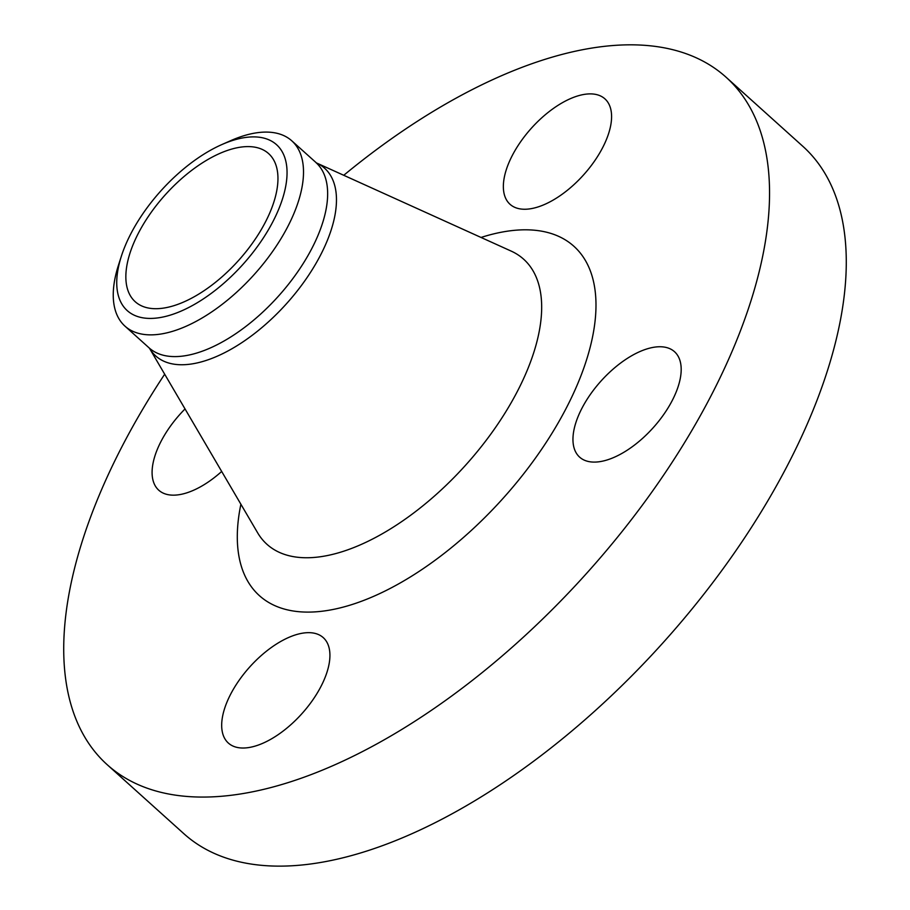 <?xml version="1.0" encoding="UTF-8"?>
<svg xmlns="http://www.w3.org/2000/svg" width="910" height="910" viewBox="0 0 910 910"><rect width="100%" height="100%" fill="white"/><g stroke="black" fill="none" stroke-linecap="round" stroke-linejoin="round"><path stroke-width="1.36" d="M587.564 93.992A70.923 35.012 -48 0 0 520.929 141.334A70.923 35.012 -48 0 0 510.021 204.284A70.923 35.012 -48 0 0 527.368 209.141A70.923 35.012 -48 0 0 594.014 161.809A70.923 35.012 -48 0 0 604.922 98.86A70.923 35.012 -48 0 0 587.564 93.992M185.037 408.931A70.923 35.012 -48 0 0 161.229 441.02A70.923 35.012 -48 0 0 158.749 490.194A70.923 35.012 -48 0 0 221.676 471.46M245.7 747.918A70.923 35.012 -48 0 0 312.346 700.586A70.923 35.012 -48 0 0 323.255 637.626A70.923 35.012 -48 0 0 305.908 632.768A70.923 35.012 -48 0 0 239.262 680.1A70.923 35.012 -48 0 0 228.353 743.06A70.923 35.012 -48 0 0 245.7 747.918M672.046 400.889A70.923 35.012 -48 0 0 674.526 351.715A70.923 35.012 -48 0 0 582.093 407.964A70.923 35.012 -48 0 0 579.625 457.138A70.923 35.012 -48 0 0 672.046 400.889M164.676 374.203A462.496 228.308 -48 0 0 123.35 443.989A462.496 228.308 -48 0 0 107.198 764.696L183.934 833.765A462.496 228.308 -48 0 0 786.649 466.989A462.496 228.308 -48 0 0 802.802 146.282L726.066 77.213A462.496 228.308 -48 0 0 343.752 175.277M107.198 764.696A462.496 228.308 -48 0 0 709.925 397.92A462.496 228.308 -48 0 0 726.066 77.213M121.36 256.211L118.414 265.379A124.681 61.539 -48 0 0 124.966 326.144A124.681 61.539 -48 0 0 287.435 227.273A124.681 61.539 -48 0 0 291.791 140.822A124.681 61.539 -48 0 0 230.674 140.675L221.858 144.565A111.612 55.1 -48 0 0 131.12 233.21A111.612 55.1 -48 0 0 121.36 256.211A111.612 55.1 -48 0 0 164.062 316.782A111.612 55.1 -48 0 0 272.67 222.097A111.612 55.1 -48 0 0 221.858 144.565M265.106 222.688A99.668 49.197 -48 0 0 268.587 153.574A99.668 49.197 -48 0 0 138.695 232.619A99.668 49.197 -48 0 0 135.215 301.722A99.668 49.197 -48 0 0 265.106 222.688M240.888 504.231A235.03 116.014 -48 0 0 347.62 605.878A235.03 116.014 -48 0 0 565.679 409.25A235.03 116.014 -48 0 0 481.037 237.453M316.418 162.913A126.262 62.324 -48 0 1 320.195 255.778A126.262 62.324 -48 0 1 228.433 350.703A126.262 62.324 -48 0 1 149.513 348.325L257.621 532.782A191.817 94.685 -48 0 0 377.513 536.422A191.817 94.685 -48 0 0 516.948 392.199A191.817 94.685 -48 0 0 511.181 251.103L316.418 162.913L291.791 140.822M149.502 348.314L149.092 347.87A124.681 61.539 -48 0 0 311.573 248.999A124.681 61.539 -48 0 0 315.918 162.537M149.092 347.87L124.966 326.144"/></g></svg>
